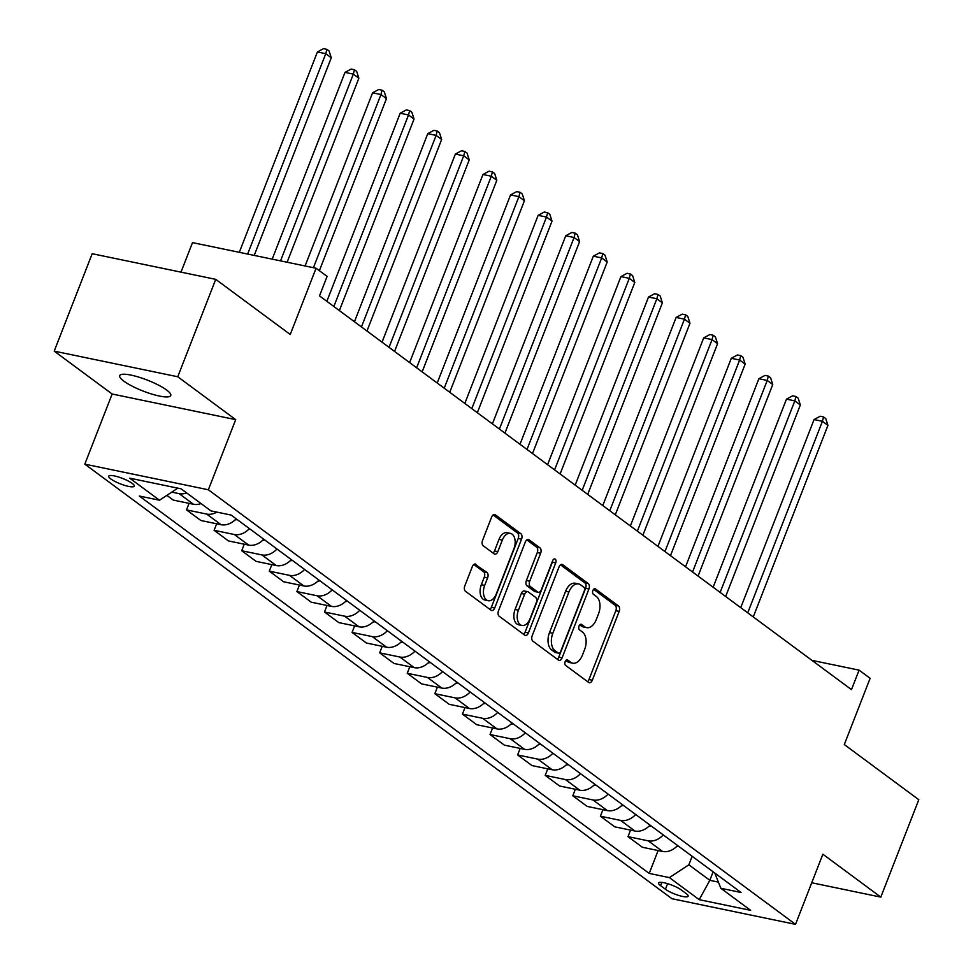 <?xml version="1.0" encoding="UTF-8"?>
<svg xmlns="http://www.w3.org/2000/svg" width="973" height="973" viewBox="0 0 973 973"><rect width="100%" height="100%" fill="white"/><g stroke="black" fill="none" stroke-linecap="round" stroke-linejoin="round"><path stroke-width="1.46" d="M565.167 661.616A2.943 1.776 101.7 0 0 565.641 665.423L588.665 682.462A4.208 2.542 101.7 0 0 589.297 682.742A4.208 2.542 101.7 0 0 592.314 680.236L619.156 611.397A4.208 2.542 101.7 0 0 618.487 605.96L595.464 588.933A2.943 1.776 101.7 0 0 595.014 588.726A2.943 1.776 101.7 0 0 592.898 590.477A2.943 1.776 101.7 0 0 593.372 594.284L596.352 596.485A13.452 8.137 101.7 0 1 598.517 613.854L596.279 619.594A13.452 8.137 101.7 0 1 586.61 627.634A13.452 8.137 101.7 0 1 584.578 626.697L581.599 624.496A2.943 1.776 101.7 0 0 581.149 624.289A2.943 1.776 101.7 0 0 579.032 626.053A2.943 1.776 101.7 0 0 579.507 629.847L582.486 632.061A13.452 8.137 101.7 0 1 584.651 649.429L582.413 655.157A13.452 8.137 101.7 0 1 572.744 663.197A13.452 8.137 101.7 0 1 570.713 662.272L567.733 660.059A2.943 1.776 101.7 0 0 567.283 659.864A2.943 1.776 101.7 0 0 565.167 661.616M123.863 381.161A27.402 5.874 -158.7 0 0 151.581 394.016A27.402 5.874 -158.7 0 0 170.762 395.537A27.402 5.874 -158.7 0 0 166.602 390.015A27.402 5.874 -158.7 0 0 138.884 377.159A27.402 5.874 -158.7 0 0 119.703 375.639A27.402 5.874 -158.7 0 0 123.863 381.161M110.813 478.947A13.695 2.931 -158.7 0 0 124.678 485.381A13.695 2.931 -158.7 0 0 134.262 486.147A13.695 2.931 -158.7 0 0 132.182 483.386A13.695 2.931 -158.7 0 0 118.329 476.952A13.695 2.931 -158.7 0 0 108.733 476.186A13.695 2.931 -158.7 0 0 110.813 478.947M475.992 564.328A4.208 2.542 101.7 0 0 475.359 564.036A4.208 2.542 101.7 0 0 472.343 566.554L464.814 585.868A4.208 2.542 101.7 0 0 465.483 591.292L491.049 610.217A4.208 2.542 101.7 0 0 491.693 610.509A4.208 2.542 101.7 0 0 494.71 607.991L521.552 539.151A4.208 2.542 101.7 0 0 520.871 533.727L495.306 514.802A4.208 2.542 101.7 0 0 494.673 514.51A4.208 2.542 101.7 0 0 491.645 517.016L482.559 540.356A4.208 2.542 101.7 0 0 483.228 545.78L494.175 553.88A4.208 2.542 101.7 0 0 494.807 554.172A4.208 2.542 101.7 0 0 497.823 551.655L502.336 540.088A11.238 6.799 101.7 0 1 510.424 533.374A11.238 6.799 101.7 0 1 513.926 548.663L496.266 593.992A11.238 6.799 101.7 0 1 488.178 600.706A11.238 6.799 101.7 0 1 484.676 585.405L487.619 577.853A4.208 2.542 101.7 0 0 486.938 572.428L474.654 564.048M811.737 882.766L880.808 897.106L918.792 799.697L844.296 744.552L870.117 678.315L859.086 670.142L851.484 689.626L319.509 295.889L327.098 276.417L316.067 268.244L192.508 242.618L181.002 272.136M177.755 376.758L54.208 351.131L112.15 394.016L235.697 419.643L177.755 376.758L215.738 279.348L290.234 334.481L316.067 268.244M235.697 419.643L208.356 489.772L795.525 924.35L671.978 898.724L84.809 464.145L208.356 489.772M880.808 897.106L822.866 854.209L795.525 924.35M532.195 635.734A4.208 2.542 101.7 0 0 532.863 641.158L558.441 660.083A4.208 2.542 101.7 0 0 559.074 660.375A4.208 2.542 101.7 0 0 562.09 657.87L588.933 589.018A4.208 2.542 101.7 0 0 588.264 583.593L562.698 564.668A4.208 2.542 101.7 0 0 562.053 564.376A4.208 2.542 101.7 0 0 559.037 566.894L532.195 635.734M524.739 635.15L499.173 616.225A4.208 2.542 101.7 0 1 498.504 610.801L525.347 541.961A4.208 2.542 101.7 0 1 528.363 539.443A4.208 2.542 101.7 0 1 528.996 539.735L539.942 547.835A4.208 2.542 101.7 0 1 540.623 553.26L529.738 581.185A4.208 2.542 101.7 0 0 530.407 586.61L537.668 591.985A4.208 2.542 101.7 0 0 538.3 592.277A4.208 2.542 101.7 0 0 541.329 589.76L552.652 560.691A2.943 1.776 101.7 0 1 554.768 558.94A2.943 1.776 101.7 0 1 555.692 562.941L528.4 632.924A4.208 2.542 101.7 0 1 525.384 635.442A4.208 2.542 101.7 0 1 524.739 635.15M54.208 351.131L92.192 253.722L215.738 279.348M686.123 893.542L681.27 889.954A13.269 2.846 -158.7 0 0 667.843 883.727A13.269 2.846 -158.7 0 0 658.551 882.985A13.269 2.846 -158.7 0 0 660.57 885.661L665.423 889.249A13.269 2.846 -158.7 0 0 678.85 895.476A13.269 2.846 -158.7 0 0 688.142 896.218A13.269 2.846 -158.7 0 0 686.123 893.542M714.79 873.049L720.835 888.276L741.037 892.472L231.124 515.07L210.922 510.886L181.124 488.835L129.701 478.169L159.499 500.219L139.297 496.023L649.21 873.426L669.412 877.61L688.848 864.802L692.156 856.289M720.835 888.276L750.633 910.339L699.21 899.672L669.412 877.61M112.15 394.016L84.809 464.145M859.086 670.142L811.956 660.375M713.124 871.82L709.816 880.322L718.378 882.097M688.848 864.802L709.816 880.322L699.21 899.672M658.125 850.536L649.21 873.426M630.54 830.103L627.999 836.634L642.338 847.252L662.54 851.448A17.125 13.136 -53.5 0 0 677.634 845.549M602.944 809.682L600.402 816.213L614.754 826.831L634.955 831.027A17.125 13.136 -53.5 0 0 650.037 825.128M575.359 789.261L572.805 795.792L587.157 806.41L607.359 810.606A17.125 13.136 -53.5 0 0 622.452 804.707M547.763 768.84L545.221 775.372L559.56 785.989L579.762 790.185A17.125 13.136 -53.5 0 0 594.856 784.274M520.166 748.419L517.624 754.951L531.976 765.569L552.178 769.752A17.125 13.136 -53.5 0 0 567.259 763.854M492.581 727.999L490.027 734.53L504.379 745.148L524.581 749.332A17.125 13.136 -53.5 0 0 539.674 743.433M464.985 707.578L462.443 714.109L476.782 724.727L496.984 728.911A17.125 13.136 -53.5 0 0 512.078 723.012M437.388 687.157L434.846 693.688L449.198 704.306L469.4 708.49A17.125 13.136 -53.5 0 0 484.481 702.591M409.803 666.736L407.249 673.267L421.601 683.885L441.803 688.069A17.125 13.136 -53.5 0 0 456.896 682.17M382.207 646.315L379.665 652.834L394.004 663.464L414.218 667.648A17.125 13.136 -53.5 0 0 429.3 661.749M354.61 625.894L352.068 632.414L366.42 643.031L386.622 647.227A17.125 13.136 -53.5 0 0 401.715 641.329M327.025 605.474L324.483 611.993L338.823 622.611L359.025 626.807A17.125 13.136 -53.5 0 0 374.119 620.908M299.429 585.053L296.887 591.572L311.238 602.19L331.44 606.386A17.125 13.136 -53.5 0 0 346.522 600.487M271.832 564.62L269.29 571.151L283.642 581.769L303.844 585.965A17.125 13.136 -53.5 0 0 318.937 580.066M244.247 544.199L241.705 550.73L256.045 561.348L276.247 565.544A17.125 13.136 -53.5 0 0 291.341 559.645M216.651 523.778L214.109 530.309L228.46 540.927L248.662 545.123A17.125 13.136 -53.5 0 0 263.744 539.224M189.066 503.357L186.512 509.888L200.864 520.506L221.066 524.702A17.125 13.136 -53.5 0 0 236.159 518.791M166.882 495.354L173.267 500.086L193.469 504.269A17.125 13.136 -53.5 0 0 201.022 503.552M627.999 836.634L648.2 840.83A17.125 13.136 -53.5 0 0 663.282 834.931M600.402 816.213L620.604 820.409A17.125 13.136 -53.5 0 0 635.697 814.498M572.805 795.792L593.007 799.976A17.125 13.136 -53.5 0 0 608.101 794.077M545.221 775.372L565.422 779.555A17.125 13.136 -53.5 0 0 580.504 773.657M517.624 754.951L537.826 759.135A17.125 13.136 -53.5 0 0 552.919 753.236M490.027 734.53L510.229 738.714A17.125 13.136 -53.5 0 0 525.323 732.815M462.443 714.109L482.644 718.293A17.125 13.136 -53.5 0 0 497.726 712.394M434.846 693.688L455.048 697.872A17.125 13.136 -53.5 0 0 470.141 691.973M407.249 673.267L427.451 677.451A17.125 13.136 -53.5 0 0 442.545 671.552M379.665 652.834L399.867 657.03A17.125 13.136 -53.5 0 0 414.948 651.132M352.068 632.414L372.27 636.61A17.125 13.136 -53.5 0 0 387.363 630.711M324.483 611.993L344.685 616.189A17.125 13.136 -53.5 0 0 359.767 610.29M296.887 591.572L317.089 595.768A17.125 13.136 -53.5 0 0 332.182 589.869M269.29 571.151L289.492 575.347A17.125 13.136 -53.5 0 0 304.585 569.448M241.705 550.73L261.907 554.926A17.125 13.136 -53.5 0 0 276.989 549.015M214.109 530.309L234.311 534.505A17.125 13.136 -53.5 0 0 249.404 528.594M186.512 509.888L206.714 514.072A17.125 13.136 -53.5 0 0 216.882 512.126M171.771 492.131L179.129 493.652A17.125 13.136 -53.5 0 0 186.67 492.934M177.816 488.142L159.499 500.219M565.86 660.46L567.368 661.579A13.452 8.137 101.7 0 0 569.412 662.504L572.744 663.197M586.61 627.634L583.277 626.94A13.452 8.137 101.7 0 1 581.234 626.004L579.726 624.897M587.522 681.623A4.208 2.542 101.7 0 0 588.981 679.543L615.824 610.703A4.208 2.542 101.7 0 0 615.143 605.279L593.603 589.322M557.298 659.244A4.208 2.542 101.7 0 0 558.757 657.176L585.6 588.337A4.208 2.542 101.7 0 0 584.919 582.9L560.484 564.814M558.137 652.968A2.943 1.776 101.7 0 0 558.587 653.175A2.943 1.776 101.7 0 0 560.703 651.411L584.262 590.988A2.943 1.776 101.7 0 0 583.788 587.181L580.65 584.858A13.452 8.137 101.7 0 0 578.607 583.934A13.452 8.137 101.7 0 0 568.937 591.973L552.834 633.277A13.452 8.137 101.7 0 0 554.999 650.645L558.137 652.968L554.805 652.275A2.943 1.776 101.7 0 0 555.242 652.482A2.943 1.776 101.7 0 0 555.741 652.469M578.607 583.934L575.262 583.241A13.452 8.137 101.7 0 0 565.605 591.28L568.937 591.973M554.805 652.275L551.655 649.952A13.452 8.137 101.7 0 1 549.502 632.584L565.605 591.28M526.794 539.881L536.597 547.142L539.942 547.835M538.3 592.277L534.968 591.584A4.208 2.542 101.7 0 1 534.323 591.292L527.074 585.916A4.208 2.542 101.7 0 1 526.393 580.492L537.278 552.567A4.208 2.542 101.7 0 0 536.597 547.142M523.608 634.311A4.208 2.542 101.7 0 0 525.067 632.231L552.348 562.248A2.943 1.776 101.7 0 0 552.676 560.655M518.439 610.156A11.238 6.799 101.7 0 0 521.954 625.457A11.238 6.799 101.7 0 0 530.03 618.731L536.257 602.761A4.208 2.542 101.7 0 0 535.576 597.337L528.315 591.961A4.208 2.542 101.7 0 0 527.682 591.669A4.208 2.542 101.7 0 0 524.666 594.187L518.439 610.156L515.094 609.463A11.238 6.799 101.7 0 0 518.609 624.763L521.954 625.457M524.982 591.268A4.208 2.542 101.7 0 0 524.338 590.976A4.208 2.542 101.7 0 0 521.321 593.494L524.666 594.187M515.094 609.463L521.321 593.494M488.178 600.706L484.846 600.013A11.238 6.799 101.7 0 1 481.331 584.712L484.274 577.159A4.208 2.542 101.7 0 0 483.605 571.735L473.79 564.474M510.424 533.374L507.079 532.681A11.238 6.799 101.7 0 0 499.003 539.395L502.336 540.088M493.031 553.041A4.208 2.542 101.7 0 0 494.491 550.961L499.003 539.395M489.918 609.378A4.208 2.542 101.7 0 0 491.365 607.298L518.208 538.458A4.208 2.542 101.7 0 0 517.539 533.034L493.104 514.948M676.539 846.656A11.348 8.708 -53.5 0 0 678.655 846.303M753.26 616.918L827.938 425.383L822.416 421.297L814.073 419.558L740.733 607.663M814.073 419.558L820.203 416.237L823.547 416.931L822.416 421.297L747.738 612.844M823.547 416.931L825.749 418.572L827.938 425.383M648.942 826.235A11.348 8.708 -53.5 0 0 651.059 825.882M725.663 596.498L800.341 404.95L794.819 400.876L786.476 399.137L713.136 587.23M786.476 399.137L792.618 395.816L795.95 396.51L794.819 400.876L720.142 592.423M795.95 396.51L798.164 398.152L800.341 404.95M621.346 805.802A11.348 8.708 -53.5 0 0 623.474 805.462M698.067 576.077L772.757 384.53L767.235 380.455L758.879 378.716L685.551 566.809M758.879 378.716L765.021 375.396L768.354 376.089L767.235 380.455L692.557 572.002M768.354 376.089L770.567 377.719L772.757 384.53M593.761 785.381A11.348 8.708 -53.5 0 0 595.877 785.041M670.482 555.656L745.16 364.109L739.638 360.034L731.295 358.295L657.955 546.388M731.295 358.295L737.425 354.975L740.769 355.668L739.638 360.034L664.96 551.569M740.769 355.668L742.971 357.298L745.16 364.109M566.164 764.96A11.348 8.708 -53.5 0 0 568.293 764.62M642.885 535.235L717.563 343.688L712.054 339.601L703.698 337.874L630.37 525.967M703.698 337.874L709.84 334.554L713.173 335.247L712.054 339.601L637.364 531.149M713.173 335.247L715.386 336.877L717.563 343.688M538.568 744.54A11.348 8.708 -53.5 0 0 540.696 744.199M615.289 514.814L689.979 323.267L684.457 319.18L676.113 317.453L602.774 505.546M676.113 317.453L682.243 314.133L685.576 314.826L684.457 319.18L609.779 510.728M685.576 314.826L687.789 316.456L689.979 323.267M510.983 724.119A11.348 8.708 -53.5 0 0 513.099 723.766M587.704 494.393L662.382 302.846L656.86 298.76L648.517 297.033L575.177 485.126M648.517 297.033L654.647 293.712L657.991 294.405L656.86 298.76L582.182 490.307M657.991 294.405L660.193 296.035L662.382 302.846M483.386 703.698A11.348 8.708 -53.5 0 0 485.515 703.345M560.107 473.973L634.785 282.425L629.276 278.339L620.92 276.612L547.592 464.705M620.92 276.612L627.062 273.291L630.395 273.985L629.276 278.339L554.586 469.886M630.395 273.985L632.608 275.614L634.785 282.425M455.79 683.277A11.348 8.708 -53.5 0 0 457.918 682.924M532.511 453.552L607.201 262.005L601.679 257.918L593.335 256.191L519.996 444.284M593.335 256.191L599.465 252.871L602.81 253.564L601.679 257.918L527.001 449.465M602.81 253.564L605.011 255.194L607.201 262.005M428.205 662.856A11.348 8.708 -53.5 0 0 430.321 662.504M504.926 433.131L579.604 241.584L574.082 237.497L565.739 235.77L492.399 423.863M565.739 235.77L571.869 232.45L575.213 233.143L574.082 237.497L499.404 429.044M575.213 233.143L577.415 234.773L579.604 241.584M400.608 642.435A11.348 8.708 -53.5 0 0 402.737 642.083M477.329 412.71L552.007 221.163L546.498 217.076L538.142 215.349L464.814 403.442M538.142 215.349L544.284 212.029L547.617 212.722L546.498 217.076L471.808 408.624M547.617 212.722L549.83 214.352L552.007 221.163M373.024 622.015A11.348 8.708 -53.5 0 0 375.14 621.662M449.745 392.289L524.423 200.742L518.901 196.655L510.557 194.928L437.218 383.021M510.557 194.928L516.687 191.608L520.032 192.289L518.901 196.655L444.223 388.203M520.032 192.289L522.233 193.931L524.423 200.742M345.427 601.594A11.348 8.708 -53.5 0 0 347.543 601.241M422.148 371.868L496.826 180.321L491.304 176.235L482.961 174.495L409.621 362.601M482.961 174.495L489.091 171.175L492.435 171.868L491.304 176.235L416.626 367.782M492.435 171.868L494.637 173.51L496.826 180.321M317.83 581.173A11.348 8.708 -53.5 0 0 319.959 580.82M394.551 351.448L469.229 159.9L463.72 155.814L455.364 154.075L382.036 342.18M455.364 154.075L461.506 150.754L464.839 151.447L463.72 155.814L389.03 347.361M464.839 151.447L467.052 153.089L469.229 159.9M290.246 560.752A11.348 8.708 -53.5 0 0 292.362 560.399M366.967 331.015L441.645 139.48L436.123 135.393L427.779 133.654L354.44 321.747M427.779 133.654L433.909 130.333L437.254 131.027L436.123 135.393L361.445 326.94M437.254 131.027L439.455 132.669L441.645 139.48M262.649 540.319A11.348 8.708 -53.5 0 0 264.765 539.979M339.37 310.594L414.048 119.047L408.526 114.972L400.183 113.233L326.843 301.326M400.183 113.233L406.313 109.913L409.657 110.606L408.526 114.972L333.848 306.519M409.657 110.606L411.871 112.248L414.048 119.047M235.052 519.898A11.348 8.708 -53.5 0 0 237.181 519.558M319.375 270.689L386.463 98.626L380.942 94.551L372.586 92.812L305.084 265.97M372.586 92.812L378.728 89.492L382.061 90.185L380.942 94.551L313.428 267.697M382.061 90.185L384.274 91.815L386.463 98.626M287.12 262.236L358.867 78.205L353.345 74.118L345.001 72.391L272.185 259.146M345.001 72.391L351.131 69.071L354.476 69.764L353.345 74.118L280.54 260.873M354.476 69.764L356.677 71.394L358.867 78.205M254.221 255.413L331.27 57.784L325.76 53.697L317.405 51.97L239.297 252.323M317.405 51.97L323.547 48.65L326.879 49.343L325.76 53.697L247.641 254.05M326.879 49.343L329.093 50.973L331.27 57.784M648.2 840.83L662.54 851.448M620.604 820.409L634.955 831.027M593.007 799.976L607.359 810.606M565.422 779.555L579.762 790.185M537.826 759.135L552.178 769.752M510.229 738.714L524.581 749.332M482.644 718.293L496.984 728.911M455.048 697.872L469.4 708.49M427.451 677.451L441.803 688.069M399.867 657.03L414.218 667.648M372.27 636.61L386.622 647.227M344.685 616.189L359.025 626.807M317.089 595.768L331.44 606.386M289.492 575.347L303.844 585.965M261.907 554.926L276.247 565.544M234.311 534.505L248.662 545.123M206.714 514.072L221.066 524.702M179.129 493.652L193.469 504.269M667.612 883.654L665.423 889.249M661.847 882.377L660.57 885.661M567.368 661.579L570.713 662.272M580.662 624.301L581.599 624.496M581.234 626.004L584.578 626.697M594.527 588.738L595.464 588.933M615.143 605.279L618.487 605.96M615.824 610.703L619.156 611.397M588.981 679.543L592.314 680.236M566.797 659.864L567.733 660.059M561.348 564.401L562.698 564.668M584.919 582.9L588.264 583.593M585.6 588.337L588.933 589.018M558.757 657.176L562.09 657.87M549.502 632.584L552.834 633.277M551.655 649.952L554.999 650.645M527.658 539.456L528.996 539.735M537.278 552.567L540.623 553.26M526.393 580.492L529.738 581.185M527.074 585.916L530.407 586.61M534.323 591.292L537.668 591.985M552.348 562.248L555.692 562.941M525.067 632.231L528.4 632.924M483.605 571.735L486.938 572.428M484.274 577.159L487.619 577.853M481.331 584.712L484.676 585.405M494.491 550.961L497.823 551.655M493.968 514.522L495.306 514.802M517.539 533.034L520.871 533.727M518.208 538.458L521.552 539.151M491.365 607.298L494.71 607.991M555.242 652.482L558.587 653.175M524.338 590.976L527.682 591.669"/></g></svg>
